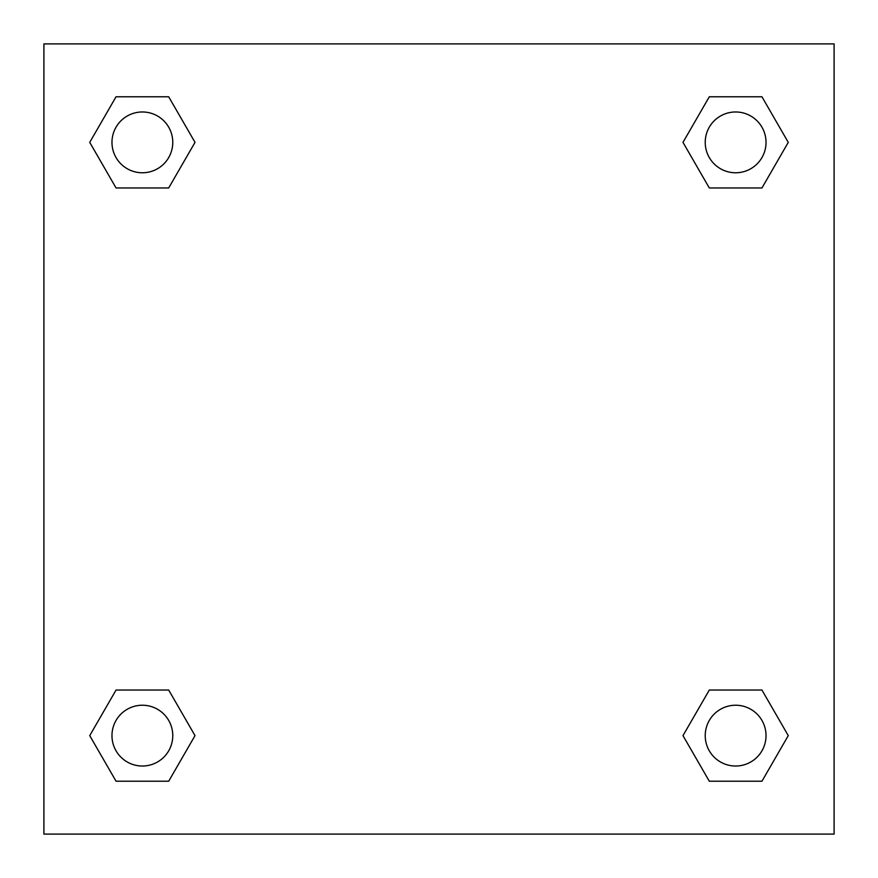 <?xml version="1.0" encoding="UTF-8"?>
<svg xmlns="http://www.w3.org/2000/svg" width="878" height="878" viewBox="0 0 878 878"><rect width="100%" height="100%" fill="white"/><g stroke="black" fill="none" stroke-linecap="round" stroke-linejoin="round"><path stroke-width="1.32" d="M761.95 187.958L709.303 187.958L761.95 187.958L788.268 142.368L761.95 187.958L709.303 187.958L682.985 142.368L709.303 96.778L682.985 142.368M116.05 96.778L168.697 96.778L116.05 96.778L168.697 96.778L195.015 142.368L168.697 187.958L116.05 187.958L168.697 187.958L116.05 187.958L89.732 142.368L116.05 96.778L89.732 142.368M116.05 690.042L168.697 690.042L116.05 690.042L89.732 735.632L116.05 690.042L168.697 690.042L195.015 735.632L168.697 781.222L116.05 781.222L168.697 781.222L116.05 781.222L89.732 735.632M724.141 690.042L709.303 690.042L724.141 690.042L709.303 690.042L682.985 735.632L709.303 690.042L761.95 690.042L709.303 690.042L761.95 690.042L788.268 735.632L761.95 781.222L709.303 781.222L761.95 781.222L709.303 781.222L682.985 735.632M834.1 43.9L43.9 43.9L43.9 834.1L834.1 834.1L834.1 43.9M709.303 96.778L761.95 96.778L709.303 96.778L761.95 96.778L788.268 142.368M766.022 735.632A30.39 30.39 0 0 0 720.432 709.303A30.39 30.39 0 0 0 720.432 761.95A30.39 30.39 0 0 0 766.022 735.632M172.768 735.632A30.39 30.39 0 0 0 127.178 709.303A30.39 30.39 0 0 0 127.178 761.95A30.39 30.39 0 0 0 172.768 735.632M766.022 142.368A30.39 30.39 0 0 0 720.432 116.05A30.39 30.39 0 0 0 720.432 168.697A30.39 30.39 0 0 0 766.022 142.368M172.768 142.368A30.39 30.39 0 0 0 127.178 116.05A30.39 30.39 0 0 0 127.178 168.697A30.39 30.39 0 0 0 172.768 142.368M153.859 690.042L168.697 690.042M724.141 187.958L709.303 187.958M168.697 187.958L153.859 187.958"/></g></svg>

